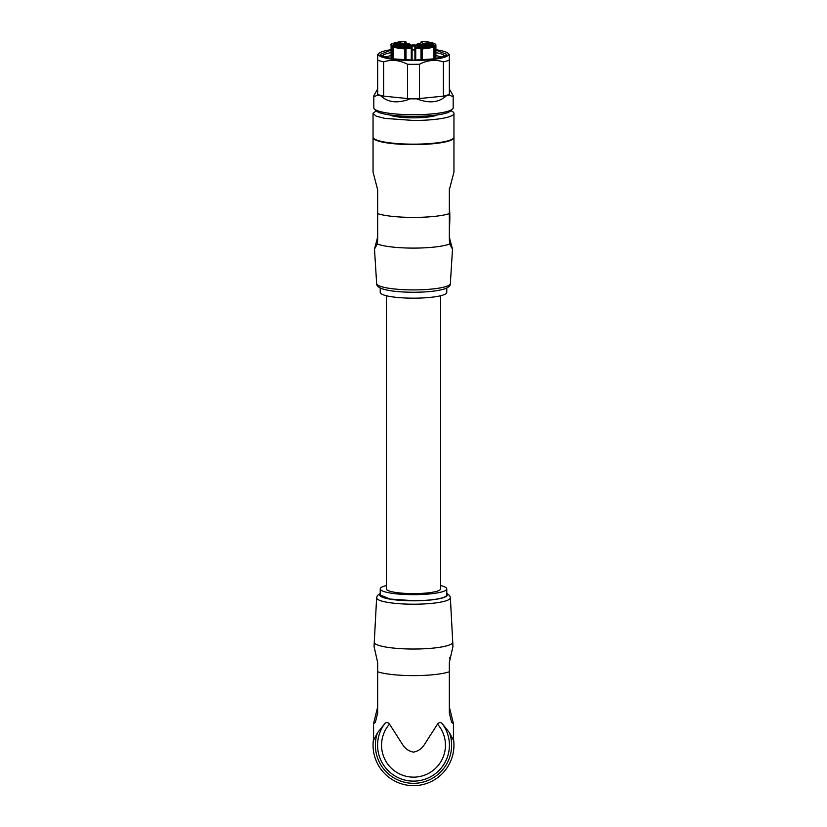 <?xml version="1.0" encoding="UTF-8"?>
<svg xmlns="http://www.w3.org/2000/svg" width="827" height="827" viewBox="0 0 827 827"><rect width="100%" height="100%" fill="white"/><g stroke="black" fill="none" stroke-linecap="round" stroke-linejoin="round"><path stroke-width="1.24" d="M440.636 295.735L440.636 588.886A27.136 4.714 180 0 1 413.5 593.6A27.136 4.714 180 0 1 386.364 588.886L386.364 295.735M386.364 585.537A33.276 5.779 0 0 0 380.224 588.886A33.276 5.779 0 0 0 413.5 594.665A33.276 5.779 0 0 0 446.776 588.886A33.276 5.779 0 0 0 440.636 585.537M380.224 588.886L380.224 594.933L389.962 599.027L413.5 600.712A33.276 5.779 0 0 0 446.776 594.933L446.776 588.886M452.948 646.528L449.34 662.499L449.34 671.751A39.934 6.936 180 0 1 413.5 675.618A39.934 6.936 180 0 1 377.66 671.751L377.66 662.499L374.052 646.528L374.269 642.155A39.231 6.812 180 0 0 413.5 649.03A39.231 6.812 180 0 0 452.731 642.155L452.948 646.528M423.993 745.199C421.377 748.973 417.873 751.288 413.5 752.136C409.158 751.319 405.664 749.004 403.007 745.199L389.496 724.121A31.943 31.943 0 0 0 413.5 777.142A31.943 31.943 0 0 0 437.504 724.121L423.993 745.199M437.504 724.121C439.127 722.209 440.698 722.033 442.197 723.594A35.923 35.923 0 0 1 413.5 781.122A35.923 35.923 0 0 1 384.803 723.594L377.422 732.898L373.566 740.258L373.566 723.584L377.66 706.982M449.34 671.751L449.34 712.967L451.614 722.364L453.434 723.584L453.434 740.258L449.578 732.898L442.197 723.594M453.434 723.584L449.34 706.982M384.803 723.594C386.302 722.033 387.873 722.209 389.496 724.121M373.566 723.584L375.386 722.364L377.66 712.967L377.66 671.751M453.434 738.78A40.451 40.451 0 0 1 413.5 785.65A40.451 40.451 0 0 1 373.566 738.78A40.451 40.451 0 0 0 413.5 785.65M449.857 658.581L449.857 657.248M446.776 287.992L446.776 292.386A33.276 5.779 180 0 1 413.5 298.175A33.276 5.779 180 0 1 380.224 292.386L380.224 287.992M377.66 239.902L377.66 233.948L377.277 238.507L374.497 249.134L377.277 243.975L377.66 239.902L377.66 213.645A40.451 7.019 0 0 0 413.5 217.408A40.451 7.019 0 0 0 449.34 213.645L449.34 239.902L449.723 243.975L452.503 249.134L449.857 239.272M449.723 238.507L449.34 233.948M449.34 239.902L449.34 218.008M449.423 238.734A25.606 25.213 0 0 1 449.402 238.372L449.464 239.024M449.857 239.065L449.402 239.065A25.606 25.213 0 0 0 449.723 241.691L449.402 239.065M377.66 213.645L377.66 189.755L373.049 172.068L373.049 137.592A40.451 7.019 180 0 1 373.07 137.365M453.93 137.365A40.451 7.019 180 0 1 453.951 137.592A40.451 7.019 180 0 1 413.5 144.611A40.451 7.019 180 0 1 373.049 137.592M453.951 137.592L453.951 172.068L449.34 189.755L449.34 216.26M449.381 188.329L449.34 199.379M449.857 216.26L449.857 218.008M449.34 215.134L449.857 215.878M449.857 218.721L449.34 234.858M449.857 215.134L449.34 204.083M450.829 110.725A40.451 7.019 180 0 1 453.951 113.433L453.951 137.137A40.451 7.019 180 0 1 413.5 144.156A40.451 7.019 180 0 1 373.049 137.137L373.049 113.433L376.171 110.725M453.951 113.433A40.451 7.019 180 0 1 413.5 120.463L384.896 118.406L376.13 116.121L373.049 113.433M437.39 114.901A25.348 4.404 180 0 1 413.5 117.837A25.348 4.404 180 0 1 389.61 114.901M452.555 109.05L450.539 111.004A37.628 6.533 180 0 1 413.5 116.39A37.628 6.533 180 0 1 376.461 111.004L374.445 109.05A39.686 6.895 0 0 0 413.5 114.726A39.686 6.895 0 0 0 452.555 109.05A39.686 6.895 0 0 0 453.186 107.841L453.186 95.736L449.34 88.996M377.66 88.996L373.814 95.736L373.814 107.841A39.686 6.895 0 0 0 374.445 109.05M373.814 95.736L373.814 95.736C373.845 96.749 375.127 96.48 377.66 94.909A39.686 6.895 180 0 0 380.833 95.87C388.111 102.641 397.942 103.623 410.326 98.826A39.686 6.895 180 0 0 416.674 98.826C429.048 103.623 438.879 102.641 446.166 95.87A39.686 6.895 180 0 0 449.34 94.909C451.873 96.48 453.155 96.749 453.186 95.736L453.186 95.736M449.34 94.909L449.34 94.35A38.404 6.668 180 0 1 443.365 96.149L419.485 98.537A38.404 6.668 180 0 1 407.515 98.537L383.635 96.149A38.404 6.668 180 0 1 377.66 94.35L377.66 60.061A38.404 6.668 0 0 0 383.635 61.86C391.616 59.317 399.575 60.113 407.515 64.258A38.404 6.668 0 0 0 419.485 64.258C427.456 60.113 435.415 59.306 443.365 61.86A38.404 6.668 0 0 0 449.34 60.061L449.34 55.14M446.166 95.87L443.365 96.149L443.365 61.86M416.674 98.826L419.485 98.537L419.485 64.258M410.326 98.826L407.515 98.537L407.515 64.258M380.833 95.87L383.635 96.149L383.635 61.86M377.66 94.909L377.66 94.35M449.34 94.35L449.34 60.061M377.66 60.061L377.66 55.14M435.901 49.703A35.075 6.089 180 0 1 448.027 53.31A35.075 6.089 180 0 1 448.575 54.386A35.075 6.089 180 0 1 413.5 60.474A35.075 6.089 180 0 1 378.425 54.386A35.075 6.089 180 0 1 378.973 53.31A35.075 6.089 180 0 1 391.099 49.703M435.901 50.116L446.776 54.386L446.26 55.409L434.857 58.82L413.5 60.164L392.143 58.82L380.74 55.409L380.224 54.386L391.099 50.116M444.73 56.381A31.23 5.427 0 0 0 435.901 52.628M391.099 52.628A31.23 5.427 0 0 0 382.27 56.381M384.762 57.301A31.23 5.427 180 0 1 391.099 55.647M435.901 55.647A31.23 5.427 180 0 1 442.238 57.301M391.099 58.665L391.099 45.309A22.401 3.887 0 0 0 391.543 46.085L392.866 46.219L392.866 58.924M435.901 58.665L435.901 45.309L435.457 58.727M420.261 44.73L417.986 43.635L420.447 43.965L420.033 44.751M417.811 45.681L418.017 45.723C415.712 45.557 416.301 45.423 419.785 45.32L418.545 45.103L420.25 45.836L418.017 45.94M418.017 46.229L416.239 45.578L418.017 46.229M410.213 45.413L412.094 46.26L412.094 60.164L412.094 46.26L410.275 45.423L407.008 45.289L410.295 45.433L409.913 46.291L408.621 46.002M408.61 45.495L407.008 45.289M405.581 43.924L408.166 43.552L405.995 43.903L407.494 43.872L407.442 44.617L405.581 43.924L406.171 44.482M408.166 43.614L410.254 44.213L408.166 43.583L407.597 44.151M420.033 44.244L417.986 43.635M415.723 60.154L415.723 48.379L414.906 48.204L414.906 60.164L414.906 46.26L414.906 48.204L415.423 45.754L417.253 45.402M420.25 45.33L420.033 45.867M420.033 45.361L417.821 45.681M410.388 45.578L409.706 46.26M408.889 45.33L408.404 45.961M407.597 44.058L407.442 44.617M407.442 44.11L406.894 44.555M406.894 44.058L406.429 44.699M380.224 593.92A33.793 5.872 0 0 0 413.5 600.805A33.793 5.872 0 0 0 446.776 593.92M380.224 593.279L377.329 595.647L376.636 597.745A36.864 6.399 0 0 0 413.5 604.206A36.864 6.399 0 0 0 450.364 597.745L452.731 642.155M449.578 732.898A38.114 38.114 0 0 1 413.5 783.314A38.114 38.114 0 0 1 377.422 732.898M376.647 283.568C376.512 285.656 378.384 287.414 382.25 288.84C389.29 291.052 399.699 292.189 413.5 292.251C427.301 292.189 437.71 291.052 444.75 288.84C448.616 287.414 450.488 285.656 450.353 283.568A36.864 6.399 180 0 1 413.5 289.905A36.864 6.399 180 0 1 376.647 283.568L374.497 249.134M377.277 243.975A39.489 6.854 0 0 0 413.5 248.1A39.489 6.854 0 0 0 449.723 243.975M433.875 58.955L433.875 46.922A22.401 3.887 0 0 1 422.121 48.907L421.005 48.865L421.005 60.02M422.121 59.968L422.121 48.907L421.367 48.297L421.005 48.865A10.751 1.871 0 0 0 415.723 48.379L415.826 47.78A11.268 1.954 180 0 1 421.367 48.297M404.879 59.968L404.879 48.907A22.401 3.887 0 0 1 393.125 46.922L393.125 58.955M391.543 58.727L392.05 45.568A21.884 3.804 180 0 1 391.616 44.803A21.884 3.804 180 0 1 404.103 41.371L404.021 41.381M421.046 42.911L421.439 41.536L422.979 41.381M422.897 41.371A21.884 3.804 180 0 1 435.384 44.803A21.884 3.804 180 0 1 434.95 45.568L435.457 46.085L434.134 46.219L420.25 45.433M434.134 58.924L434.289 45.63L418.028 44.71L416.612 44.379L417.986 43.872M433.265 46.684L433.968 46.85L433.41 46.384A21.884 3.804 180 0 1 421.925 48.317M411.277 60.154L411.277 48.379A10.751 1.871 0 0 0 405.995 48.865L405.995 60.02M405.075 48.317L405.995 48.865L404.879 48.907L405.075 48.317A21.884 3.804 180 0 1 393.59 46.384L393.145 46.767M405.902 41.919L405.954 42.146A8.187 1.427 0 0 0 405.323 42.622M405.954 42.911L405.478 41.608A8.704 1.509 180 0 0 404.796 42.198A8.704 1.509 180 0 0 405.964 42.952L407.876 43.531M421.098 41.919L421.718 42.59L421.036 42.952A8.704 1.509 180 0 0 422.204 42.198A8.704 1.509 180 0 0 421.522 41.608M434.95 45.568L434.289 45.63M433.389 43.996A5.572 0.972 180 0 1 427.817 44.968A5.572 0.972 180 0 1 422.246 43.996A5.572 0.972 180 0 1 427.817 43.035A5.572 0.972 180 0 1 433.389 43.996M418.545 45.34L416.105 44.875L416.891 44.193M417.873 45.382L418.028 44.71M433.131 46.26L420.25 45.526L433.968 46.85L433.968 58.944M427.921 46.922A5.572 0.972 180 0 1 422.349 47.894A5.572 0.972 180 0 1 416.777 46.922A5.572 0.972 180 0 1 422.349 45.95A5.572 0.972 180 0 1 427.921 46.922M393.59 46.384L393.032 46.85L393.032 58.944M405.633 48.297A11.268 1.954 180 0 1 411.174 47.78L412.094 48.204L411.174 47.78M411.577 45.754L411.577 47.697M393.89 46.26L407.008 45.526L393.869 46.26M410.223 46.922A5.572 0.972 180 0 1 404.651 47.894A5.572 0.972 180 0 1 399.079 46.922A5.572 0.972 180 0 1 404.651 45.95A5.572 0.972 180 0 1 410.223 46.922M407.008 45.423L392.866 46.219L392.05 45.568M410.109 44.193L392.711 45.63M404.103 41.371L405.478 41.608M404.754 43.996A5.572 0.972 180 0 1 399.183 44.968A5.572 0.972 180 0 1 393.611 43.996A5.572 0.972 180 0 1 399.183 43.035A5.572 0.972 180 0 1 404.754 43.996M422.773 44.358A5.065 0.879 180 0 1 427.817 43.562A5.065 0.879 180 0 1 432.862 44.358M415.423 45.754L414.906 46.26C414.947 45.661 414.978 45.506 418.131 45.413M417.304 47.284A5.065 0.879 180 0 1 422.349 46.477A5.065 0.879 180 0 1 427.394 47.284M399.606 47.284A5.065 0.879 180 0 1 404.651 46.477A5.065 0.879 180 0 1 409.696 47.284M410.895 45.475L410.895 44.875L409.127 45.299L408.972 44.71M394.138 44.358A5.065 0.879 180 0 1 399.183 43.562A5.065 0.879 180 0 1 404.227 44.358M412.094 49.878A3.835 0.672 0 0 0 414.906 49.878M412.032 46.002L414.968 46.002M415.288 45.216L411.712 45.216L415.288 45.216M446.776 593.279L449.671 595.647L450.364 597.745M376.636 597.745L374.269 642.155M450.353 283.568L452.503 249.134M378.973 53.31L377.66 54.592M448.027 53.31L449.34 54.592M435.901 45.309C436.139 44.162 434.795 42.642 422.938 41.371L420.922 42.043L420.922 42.952M406.078 42.952L406.078 42.043L404.062 41.371C393.528 42.859 389.207 44.172 391.099 45.309M416.746 44.213L417.986 43.841M432.872 44.462L432.945 44.307C436.501 44.751 420.416 45.123 422.69 44.307L422.752 44.462M416.105 45.475L416.105 44.875M427.404 47.377L427.476 47.232C431.032 47.677 414.947 48.038 417.221 47.232L417.284 47.377M409.716 47.377L409.778 47.232C413.345 47.677 397.26 48.038 399.524 47.232L399.596 47.377M410.895 44.875L410.254 44.213M405.313 42.694L408 43.531M404.248 44.462L404.31 44.307C407.876 44.751 391.791 45.123 394.055 44.307L394.128 44.462M416.084 45.568C416.322 45.061 414.968 44.875 412.022 45.009L410.916 45.568"/></g></svg>
